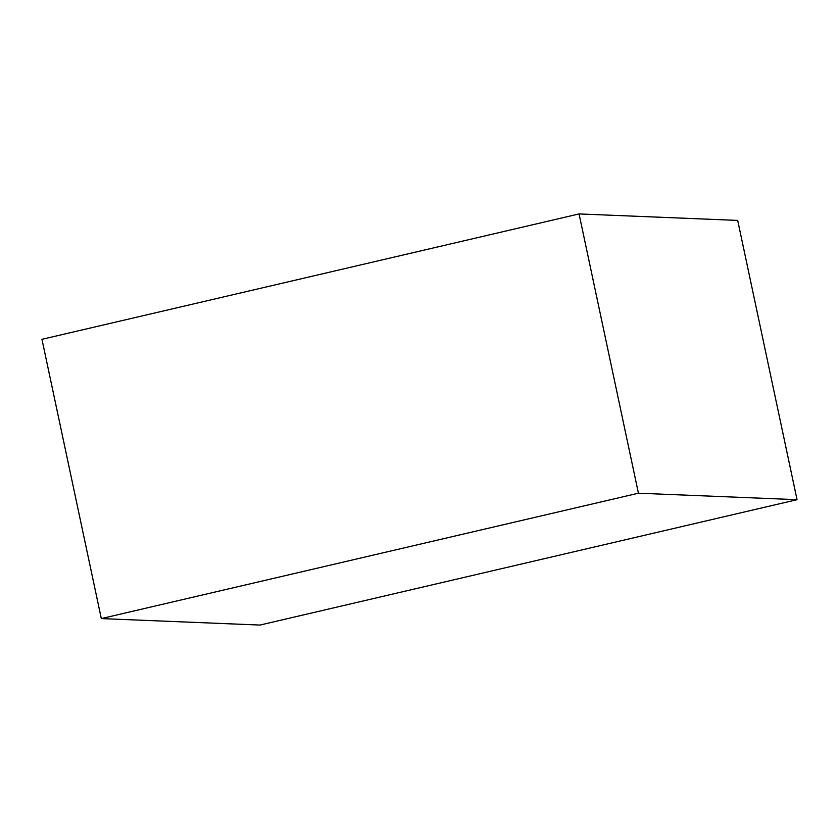 <?xml version="1.0" encoding="UTF-8"?>
<svg xmlns="http://www.w3.org/2000/svg" width="839" height="839" viewBox="0 0 839 839"><rect width="100%" height="100%" fill="white"/><g stroke="black" fill="none" stroke-linecap="round" stroke-linejoin="round"><path stroke-width="1.26" d="M101.309 618.584L638.427 493.206L797.05 499.687L259.943 625.065L101.309 618.584L41.95 339.313L579.057 213.935L638.427 493.206M579.057 213.935L737.691 220.416L797.05 499.687"/></g></svg>
